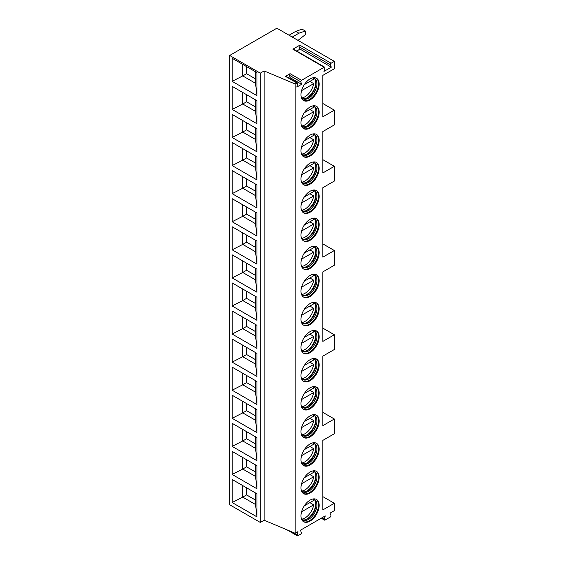 <?xml version="1.0" encoding="UTF-8"?>
<svg xmlns="http://www.w3.org/2000/svg" width="564" height="564" viewBox="0 0 564 564"><rect width="100%" height="100%" fill="white"/><g stroke="black" fill="none" stroke-linecap="round" stroke-linejoin="round"><path stroke-width="0.85" d="M229.661 55.469L229.661 504.752L260.3 522.44L264.128 520.227L295.148 533.276L297.954 531.655L297.157 535.017A1.086 0.627 120 0 0 297.348 535.8A1.086 0.627 120 0 0 297.891 535.744L300.577 534.193A1.086 0.627 120 0 0 301.31 532.62L300.513 530.181L325.245 515.898L324.342 519.289A1.086 0.627 120 0 0 324.519 520.114A1.086 0.627 120 0 0 325.061 520.057L330.215 517.082A1.086 0.627 120 0 0 330.934 515.482L330.032 513.134L334.339 510.646L334.339 503.278L322.848 509.912L322.848 440.371L334.339 433.744L334.339 419.003L322.848 425.637L322.848 356.131L334.339 349.504L334.339 334.762L322.848 341.396L322.848 271.89L334.339 265.256L334.339 250.522L322.848 257.156L322.848 187.692L334.339 181.058L334.339 166.317L322.848 172.951L322.848 131.532L334.339 124.898L334.339 110.156L322.848 116.79L322.848 75.372L334.339 68.737L334.339 61.363L276.896 28.2L229.661 55.469L260.3 73.158L264.128 70.944L295.148 83.994L296.911 82.971A1.086 0.627 120 0 1 297.454 82.922A1.086 0.627 120 0 1 297.637 83.705L296.84 87.067L301.627 84.304L300.831 81.865L289.339 75.231A1.086 0.627 120 0 1 290.065 73.658L285.419 76.344L296.911 82.971M295.148 533.276L295.148 83.994M290.065 73.658L301.557 80.292A1.086 0.627 120 0 0 300.831 81.865M301.557 80.292L324.152 67.25A1.086 0.627 120 0 1 324.688 67.194A1.086 0.627 120 0 1 324.871 68.018L323.969 71.409L331.308 67.172L330.405 64.825L299.132 46.77A1.086 0.627 -60 0 1 299.851 45.162L331.124 63.224A1.086 0.627 120 0 0 330.405 64.825M331.124 63.224L334.339 61.363M319.182 112.236A12.866 7.424 -60 0 1 313.563 125.18A12.866 7.424 -60 0 1 303.651 128.627A12.866 7.424 -60 0 1 300.986 122.74A12.866 7.424 -60 0 1 306.604 109.797A12.866 7.424 -60 0 1 316.517 106.349A12.866 7.424 -60 0 1 319.182 112.236M319.182 140.316A12.866 7.424 -60 0 1 313.563 153.26A12.866 7.424 -60 0 1 303.651 156.707A12.866 7.424 -60 0 1 300.986 150.821A12.866 7.424 -60 0 1 306.604 137.877A12.866 7.424 -60 0 1 316.517 134.429A12.866 7.424 -60 0 1 319.182 140.316M319.182 168.396A12.866 7.424 -60 0 1 313.563 181.34A12.866 7.424 -60 0 1 303.651 184.788A12.866 7.424 -60 0 1 300.986 178.901A12.866 7.424 -60 0 1 306.604 165.957A12.866 7.424 -60 0 1 316.517 162.51A12.866 7.424 -60 0 1 319.182 168.396M319.182 196.476A12.866 7.424 -60 0 1 313.563 209.42A12.866 7.424 -60 0 1 303.651 212.868A12.866 7.424 -60 0 1 300.986 206.981A12.866 7.424 -60 0 1 306.604 194.037A12.866 7.424 -60 0 1 316.517 190.59A12.866 7.424 -60 0 1 319.182 196.476M319.182 224.557A12.866 7.424 -60 0 1 313.563 237.5A12.866 7.424 -60 0 1 303.651 240.948A12.866 7.424 -60 0 1 300.986 235.061A12.866 7.424 -60 0 1 306.604 222.117A12.866 7.424 -60 0 1 316.517 218.67A12.866 7.424 -60 0 1 319.182 224.557M319.182 252.637A12.866 7.424 -60 0 1 313.563 265.581A12.866 7.424 -60 0 1 303.651 269.028A12.866 7.424 -60 0 1 300.986 263.141A12.866 7.424 -60 0 1 306.604 250.197A12.866 7.424 -60 0 1 316.517 246.75A12.866 7.424 -60 0 1 319.182 252.637M319.182 280.717A12.866 7.424 -60 0 1 313.563 293.661A12.866 7.424 -60 0 1 303.651 297.108A12.866 7.424 -60 0 1 300.986 291.221A12.866 7.424 -60 0 1 306.604 278.278A12.866 7.424 -60 0 1 316.517 274.83A12.866 7.424 -60 0 1 319.182 280.717M319.182 308.797A12.866 7.424 -60 0 1 313.563 321.741A12.866 7.424 -60 0 1 303.651 325.188A12.866 7.424 -60 0 1 300.986 319.302A12.866 7.424 -60 0 1 306.604 306.358A12.866 7.424 -60 0 1 316.517 302.91A12.866 7.424 -60 0 1 319.182 308.797M319.182 336.877A12.866 7.424 -60 0 1 313.563 349.821A12.866 7.424 -60 0 1 303.651 353.268A12.866 7.424 -60 0 1 300.986 347.382A12.866 7.424 -60 0 1 306.604 334.438A12.866 7.424 -60 0 1 316.517 330.99A12.866 7.424 -60 0 1 319.182 336.877M319.182 364.957A12.866 7.424 -60 0 1 313.563 377.901A12.866 7.424 -60 0 1 303.651 381.349A12.866 7.424 -60 0 1 300.986 375.462A12.866 7.424 -60 0 1 306.604 362.518A12.866 7.424 -60 0 1 316.517 359.071A12.866 7.424 -60 0 1 319.182 364.957M319.182 393.037A12.866 7.424 -60 0 1 313.563 405.981A12.866 7.424 -60 0 1 303.651 409.429A12.866 7.424 -60 0 1 300.986 403.542A12.866 7.424 -60 0 1 306.604 390.598A12.866 7.424 -60 0 1 316.517 387.151A12.866 7.424 -60 0 1 319.182 393.037M319.182 421.118A12.866 7.424 -60 0 1 313.563 434.061A12.866 7.424 -60 0 1 303.651 437.509A12.866 7.424 -60 0 1 300.986 431.622A12.866 7.424 -60 0 1 306.604 418.678A12.866 7.424 -60 0 1 316.517 415.231A12.866 7.424 -60 0 1 319.182 421.118M319.182 449.198A12.866 7.424 -60 0 1 313.563 462.142A12.866 7.424 -60 0 1 303.651 465.589A12.866 7.424 -60 0 1 300.986 459.702A12.866 7.424 -60 0 1 306.604 446.759A12.866 7.424 -60 0 1 316.517 443.311A12.866 7.424 -60 0 1 319.182 449.198M319.182 477.278A12.866 7.424 -60 0 1 313.563 490.222A12.866 7.424 -60 0 1 303.651 493.669A12.866 7.424 -60 0 1 300.986 487.782A12.866 7.424 -60 0 1 306.604 474.839A12.866 7.424 -60 0 1 316.517 471.391A12.866 7.424 -60 0 1 319.182 477.278M319.182 505.358A12.866 7.424 -60 0 1 313.563 518.302A12.866 7.424 -60 0 1 303.651 521.749A12.866 7.424 -60 0 1 300.986 515.863A12.866 7.424 -60 0 1 306.604 502.919A12.866 7.424 -60 0 1 316.517 499.471A12.866 7.424 -60 0 1 319.182 505.358M319.182 84.156A12.866 7.424 -60 0 1 313.563 97.1A12.866 7.424 -60 0 1 303.651 100.547A12.866 7.424 -60 0 1 300.986 94.66A12.866 7.424 -60 0 1 306.604 81.717A12.866 7.424 -60 0 1 316.517 78.269A12.866 7.424 -60 0 1 319.182 84.156M316.185 78.1A12.866 7.424 120 0 1 318.54 83.789A12.866 7.424 -60 0 1 313.133 96.507A12.866 7.424 -60 0 1 303.34 100.35M301.331 97.325A11.731 6.775 -60 0 0 302.783 98.742A11.731 6.775 -60 0 0 311.822 95.598A11.731 6.775 -60 0 0 316.947 83.789A11.731 6.775 120 0 0 314.515 78.417A11.731 6.775 120 0 0 312.569 77.874M314.014 78.177A11.731 6.775 120 0 1 315.882 81.766A11.731 6.775 120 0 1 315.988 83.239A11.731 6.775 -60 0 1 306.365 98.249A11.731 6.775 -60 0 1 302.318 98.432M305.829 98.439A12.866 7.424 -60 0 0 315.819 82.217A12.866 7.424 120 0 0 315.777 81.209M309.876 81.42L313.704 83.634A12.634 7.297 120 0 1 304.976 96.775A12.634 7.297 120 0 1 301.796 97.939M304.299 84.642L313.704 79.207A12.634 7.297 120 0 0 313.33 77.966M301.564 90.642L313.704 83.634M316.185 106.18A12.866 7.424 120 0 1 318.54 111.869A12.866 7.424 -60 0 1 313.133 124.588A12.866 7.424 -60 0 1 303.34 128.43M301.331 125.405A11.731 6.775 -60 0 0 302.783 126.822A11.731 6.775 -60 0 0 311.822 123.678A11.731 6.775 -60 0 0 316.947 111.869A11.731 6.775 120 0 0 314.515 106.497A11.731 6.775 120 0 0 312.569 105.954M314.014 106.258A11.731 6.775 120 0 1 315.882 109.846A11.731 6.775 120 0 1 315.988 111.319A11.731 6.775 -60 0 1 306.365 126.329A11.731 6.775 -60 0 1 302.318 126.512M305.829 126.519A12.866 7.424 -60 0 0 315.819 110.297A12.866 7.424 120 0 0 315.777 109.289M309.876 109.501L313.704 111.714A12.634 7.297 120 0 1 304.976 124.855A12.634 7.297 120 0 1 301.796 126.019M304.299 112.722L313.704 107.287A12.634 7.297 120 0 0 313.33 106.046M301.564 118.722L313.704 111.714M316.185 134.26A12.866 7.424 120 0 1 318.54 139.95A12.866 7.424 -60 0 1 313.133 152.668A12.866 7.424 -60 0 1 303.34 156.51M301.331 153.486A11.731 6.775 -60 0 0 302.783 154.903A11.731 6.775 -60 0 0 311.822 151.758A11.731 6.775 -60 0 0 316.947 139.95A11.731 6.775 120 0 0 314.515 134.577A11.731 6.775 120 0 0 312.569 134.035M314.014 134.338A11.731 6.775 120 0 1 315.882 137.926A11.731 6.775 120 0 1 315.988 139.4A11.731 6.775 -60 0 1 306.365 154.409A11.731 6.775 -60 0 1 302.318 154.592M305.829 154.599A12.866 7.424 -60 0 0 315.819 138.377A12.866 7.424 120 0 0 315.777 137.369M309.876 137.581L313.704 139.794A12.634 7.297 120 0 1 304.976 152.936A12.634 7.297 120 0 1 301.796 154.099M304.299 140.803L313.704 135.367A12.634 7.297 120 0 0 313.33 134.126M301.564 146.802L313.704 139.794M316.185 162.34A12.866 7.424 120 0 1 318.54 168.03A12.866 7.424 -60 0 1 313.133 180.748A12.866 7.424 -60 0 1 303.34 184.59M301.331 181.566A11.731 6.775 -60 0 0 302.783 182.983A11.731 6.775 -60 0 0 311.822 179.838A11.731 6.775 -60 0 0 316.947 168.03A11.731 6.775 120 0 0 314.515 162.658A11.731 6.775 120 0 0 312.569 162.115M314.014 162.418A11.731 6.775 120 0 1 315.882 166.006A11.731 6.775 120 0 1 315.988 167.48A11.731 6.775 -60 0 1 306.365 182.489A11.731 6.775 -60 0 1 302.318 182.673M305.829 182.68A12.866 7.424 -60 0 0 315.819 166.458A12.866 7.424 120 0 0 315.777 165.449M309.876 165.661L313.704 167.875A12.634 7.297 120 0 1 304.976 181.016A12.634 7.297 120 0 1 301.796 182.179M304.299 168.883L313.704 163.447A12.634 7.297 120 0 0 313.33 162.206M301.564 174.882L313.704 167.875M316.185 190.421A12.866 7.424 120 0 1 318.54 196.11A12.866 7.424 -60 0 1 313.133 208.828A12.866 7.424 -60 0 1 303.34 212.67M301.331 209.646A11.731 6.775 -60 0 0 302.783 211.063A11.731 6.775 -60 0 0 311.822 207.919A11.731 6.775 -60 0 0 316.947 196.11A11.731 6.775 120 0 0 314.515 190.738A11.731 6.775 120 0 0 312.569 190.195M314.014 190.498A11.731 6.775 120 0 1 315.882 194.087A11.731 6.775 120 0 1 315.988 195.56A11.731 6.775 -60 0 1 306.365 210.569A11.731 6.775 -60 0 1 302.318 210.753M305.829 210.76A12.866 7.424 -60 0 0 315.819 194.538A12.866 7.424 120 0 0 315.777 193.53M309.876 193.741L313.704 195.955A12.634 7.297 120 0 1 304.976 209.096A12.634 7.297 120 0 1 301.796 210.259M304.299 196.963L313.704 191.527A12.634 7.297 120 0 0 313.33 190.287M301.564 202.962L313.704 195.955M316.185 218.501A12.866 7.424 120 0 1 318.54 224.19A12.866 7.424 -60 0 1 313.133 236.908A12.866 7.424 -60 0 1 303.34 240.75M301.331 237.726A11.731 6.775 -60 0 0 302.783 239.143A11.731 6.775 -60 0 0 311.822 235.999A11.731 6.775 -60 0 0 316.947 224.19A11.731 6.775 120 0 0 314.515 218.818A11.731 6.775 120 0 0 312.569 218.275M314.014 218.578A11.731 6.775 120 0 1 315.882 222.167A11.731 6.775 120 0 1 315.988 223.64A11.731 6.775 -60 0 1 306.365 238.65A11.731 6.775 -60 0 1 302.318 238.833M305.829 238.84A12.866 7.424 -60 0 0 315.819 222.618A12.866 7.424 120 0 0 315.777 221.61M309.876 221.821L313.704 224.035A12.634 7.297 120 0 1 304.976 237.176A12.634 7.297 120 0 1 301.796 238.339M304.299 225.043L313.704 219.607A12.634 7.297 120 0 0 313.33 218.367M301.564 231.043L313.704 224.035M316.185 246.581A12.866 7.424 120 0 1 318.54 252.27A12.866 7.424 -60 0 1 313.133 264.988A12.866 7.424 -60 0 1 303.34 268.831M301.331 265.806A11.731 6.775 -60 0 0 302.783 267.223A11.731 6.775 -60 0 0 311.822 264.079A11.731 6.775 -60 0 0 316.947 252.27A11.731 6.775 120 0 0 314.515 246.898A11.731 6.775 120 0 0 312.569 246.355M314.014 246.658A11.731 6.775 120 0 1 315.882 250.247A11.731 6.775 120 0 1 315.988 251.72A11.731 6.775 -60 0 1 306.365 266.73A11.731 6.775 -60 0 1 302.318 266.913M305.829 266.92A12.866 7.424 -60 0 0 315.819 250.698A12.866 7.424 120 0 0 315.777 249.69M309.876 249.901L313.704 252.115A12.634 7.297 120 0 1 304.976 265.256A12.634 7.297 120 0 1 301.796 266.419M304.299 253.123L313.704 247.688A12.634 7.297 120 0 0 313.33 246.447M301.564 259.123L313.704 252.115M316.185 274.661A12.866 7.424 120 0 1 318.54 280.35A12.866 7.424 -60 0 1 313.133 293.068A12.866 7.424 -60 0 1 303.34 296.911M301.331 293.886A11.731 6.775 -60 0 0 302.783 295.303A11.731 6.775 -60 0 0 311.822 292.159A11.731 6.775 -60 0 0 316.947 280.35A11.731 6.775 120 0 0 314.515 274.978A11.731 6.775 120 0 0 312.569 274.435M314.014 274.738A11.731 6.775 120 0 1 315.882 278.327A11.731 6.775 120 0 1 315.988 279.8A11.731 6.775 -60 0 1 306.365 294.81A11.731 6.775 -60 0 1 302.318 294.993M305.829 295A12.866 7.424 -60 0 0 315.819 278.778A12.866 7.424 120 0 0 315.777 277.77M309.876 277.981L313.704 280.195A12.634 7.297 120 0 1 304.976 293.336A12.634 7.297 120 0 1 301.796 294.5M304.299 281.203L313.704 275.768A12.634 7.297 120 0 0 313.33 274.527M301.564 287.203L313.704 280.195M316.185 302.741A12.866 7.424 120 0 1 318.54 308.43A12.866 7.424 -60 0 1 313.133 321.149A12.866 7.424 -60 0 1 303.34 324.991M301.331 321.966A11.731 6.775 -60 0 0 302.783 323.383A11.731 6.775 -60 0 0 311.822 320.239A11.731 6.775 -60 0 0 316.947 308.43A11.731 6.775 120 0 0 314.515 303.058A11.731 6.775 120 0 0 312.569 302.515M314.014 302.819A11.731 6.775 120 0 1 315.882 306.407A11.731 6.775 120 0 1 315.988 307.881A11.731 6.775 -60 0 1 306.365 322.89A11.731 6.775 -60 0 1 302.318 323.073M305.829 323.08A12.866 7.424 -60 0 0 315.819 306.858A12.866 7.424 120 0 0 315.777 305.85M309.876 306.062L313.704 308.275A12.634 7.297 120 0 1 304.976 321.417A12.634 7.297 120 0 1 301.796 322.58M304.299 309.283L313.704 303.855A12.634 7.297 120 0 0 313.33 302.607M301.564 315.283L313.704 308.275M316.185 330.821A12.866 7.424 120 0 1 318.54 336.511A12.866 7.424 -60 0 1 313.133 349.229A12.866 7.424 -60 0 1 303.34 353.071M301.331 350.047A11.731 6.775 -60 0 0 302.783 351.464A11.731 6.775 -60 0 0 311.822 348.319A11.731 6.775 -60 0 0 316.947 336.511A11.731 6.775 120 0 0 314.515 331.138A11.731 6.775 120 0 0 312.569 330.596M314.014 330.899A11.731 6.775 120 0 1 315.882 334.487A11.731 6.775 120 0 1 315.988 335.961A11.731 6.775 -60 0 1 306.365 350.97A11.731 6.775 -60 0 1 302.318 351.153M305.829 351.161A12.866 7.424 -60 0 0 315.819 334.938A12.866 7.424 120 0 0 315.777 333.93M309.876 334.142L313.704 336.356A12.634 7.297 120 0 1 304.976 349.497A12.634 7.297 120 0 1 301.796 350.66M304.299 337.364L313.704 331.935A12.634 7.297 120 0 0 313.33 330.687M301.564 343.363L313.704 336.356M316.185 358.901A12.866 7.424 120 0 1 318.54 364.591A12.866 7.424 -60 0 1 313.133 377.316A12.866 7.424 -60 0 1 303.34 381.151M301.331 378.127A11.731 6.775 -60 0 0 302.783 379.544A11.731 6.775 -60 0 0 311.822 376.399A11.731 6.775 -60 0 0 316.947 364.591A11.731 6.775 120 0 0 314.515 359.219A11.731 6.775 120 0 0 312.569 358.676M314.014 358.979A11.731 6.775 120 0 1 315.882 362.567A11.731 6.775 120 0 1 315.988 364.041A11.731 6.775 -60 0 1 306.365 379.05A11.731 6.775 -60 0 1 302.318 379.234M305.829 379.241A12.866 7.424 -60 0 0 315.819 363.019A12.866 7.424 120 0 0 315.777 362.01M309.876 362.222L313.704 364.436A12.634 7.297 120 0 1 304.976 377.577A12.634 7.297 120 0 1 301.796 378.74M304.299 365.444L313.704 360.015A12.634 7.297 120 0 0 313.33 358.767M301.564 371.443L313.704 364.436M316.185 386.982A12.866 7.424 120 0 1 318.54 392.671A12.866 7.424 -60 0 1 313.133 405.396A12.866 7.424 -60 0 1 303.34 409.231M301.331 406.207A11.731 6.775 -60 0 0 302.783 407.624A11.731 6.775 -60 0 0 311.822 404.48A11.731 6.775 -60 0 0 316.947 392.671A11.731 6.775 120 0 0 314.515 387.299A11.731 6.775 120 0 0 312.569 386.756M314.014 387.059A11.731 6.775 120 0 1 315.882 390.648A11.731 6.775 120 0 1 315.988 392.121A11.731 6.775 -60 0 1 306.365 407.13A11.731 6.775 -60 0 1 302.318 407.314M305.829 407.321A12.866 7.424 -60 0 0 315.819 391.099A12.866 7.424 120 0 0 315.777 390.091M309.876 390.302L313.704 392.516A12.634 7.297 120 0 1 304.976 405.657A12.634 7.297 120 0 1 301.796 406.82M304.299 393.524L313.704 388.095A12.634 7.297 120 0 0 313.33 386.848M301.564 399.524L313.704 392.516M316.185 415.062A12.866 7.424 120 0 1 318.54 420.751A12.866 7.424 -60 0 1 313.133 433.476A12.866 7.424 -60 0 1 303.34 437.311M301.331 434.287A11.731 6.775 -60 0 0 302.783 435.704A11.731 6.775 -60 0 0 311.822 432.56A11.731 6.775 -60 0 0 316.947 420.751A11.731 6.775 120 0 0 314.515 415.379A11.731 6.775 120 0 0 312.569 414.836M314.014 415.139A11.731 6.775 120 0 1 315.882 418.728A11.731 6.775 120 0 1 315.988 420.201A11.731 6.775 -60 0 1 306.365 435.211A11.731 6.775 -60 0 1 302.318 435.394M305.829 435.401A12.866 7.424 -60 0 0 315.819 419.179A12.866 7.424 120 0 0 315.777 418.171M309.876 418.382L313.704 420.596A12.634 7.297 120 0 1 304.976 433.737A12.634 7.297 120 0 1 301.796 434.9M304.299 421.604L313.704 416.176A12.634 7.297 120 0 0 313.33 414.928M301.564 427.604L313.704 420.596M316.185 443.142A12.866 7.424 120 0 1 318.54 448.831A12.866 7.424 -60 0 1 313.133 461.556A12.866 7.424 -60 0 1 303.34 465.392M301.331 462.367A11.731 6.775 -60 0 0 302.783 463.784A11.731 6.775 -60 0 0 311.822 460.64A11.731 6.775 -60 0 0 316.947 448.831A11.731 6.775 120 0 0 314.515 443.459A11.731 6.775 120 0 0 312.569 442.916M314.014 443.219A11.731 6.775 120 0 1 315.882 446.808A11.731 6.775 120 0 1 315.988 448.281A11.731 6.775 -60 0 1 306.365 463.291A11.731 6.775 -60 0 1 302.318 463.474M305.829 463.481A12.866 7.424 -60 0 0 315.819 447.259A12.866 7.424 120 0 0 315.777 446.251M309.876 446.462L313.704 448.676A12.634 7.297 120 0 1 304.976 461.824A12.634 7.297 120 0 1 301.796 462.981M304.299 449.684L313.704 444.256A12.634 7.297 120 0 0 313.33 443.008M301.564 455.684L313.704 448.676M316.185 471.222A12.866 7.424 120 0 1 318.54 476.911A12.866 7.424 -60 0 1 313.133 489.637A12.866 7.424 -60 0 1 303.34 493.472M301.331 490.447A11.731 6.775 -60 0 0 302.783 491.864A11.731 6.775 -60 0 0 311.822 488.72A11.731 6.775 -60 0 0 316.947 476.911A11.731 6.775 120 0 0 314.515 471.539A11.731 6.775 120 0 0 312.569 470.996M314.014 471.3A11.731 6.775 120 0 1 315.882 474.888A11.731 6.775 120 0 1 315.988 476.361A11.731 6.775 -60 0 1 306.365 491.371A11.731 6.775 -60 0 1 302.318 491.554M305.829 491.561A12.866 7.424 -60 0 0 315.819 475.339A12.866 7.424 120 0 0 315.777 474.331M309.876 474.543L313.704 476.756A12.634 7.297 120 0 1 304.976 489.904A12.634 7.297 120 0 1 301.796 491.061M304.299 477.764L313.704 472.336A12.634 7.297 120 0 0 313.33 471.088M301.564 483.764L313.704 476.756M316.185 499.302A12.866 7.424 120 0 1 318.54 504.991A12.866 7.424 -60 0 1 313.133 517.717A12.866 7.424 -60 0 1 303.34 521.552M301.331 518.527A11.731 6.775 -60 0 0 302.783 519.945A11.731 6.775 -60 0 0 311.822 516.8A11.731 6.775 -60 0 0 316.947 504.991A11.731 6.775 120 0 0 314.515 499.619A11.731 6.775 120 0 0 312.569 499.077M314.014 499.38A11.731 6.775 120 0 1 315.882 502.968A11.731 6.775 120 0 1 315.988 504.442A11.731 6.775 -60 0 1 306.365 519.451A11.731 6.775 -60 0 1 302.318 519.634M305.829 519.641A12.866 7.424 -60 0 0 315.819 503.419A12.866 7.424 120 0 0 315.777 502.418M309.876 502.623L313.704 504.836A12.634 7.297 120 0 1 304.976 517.985A12.634 7.297 120 0 1 301.796 519.141M304.299 505.845L313.704 500.416A12.634 7.297 120 0 0 313.33 499.168M301.564 511.844L313.704 504.836M322.848 103.522L334.339 110.156M322.848 412.369L334.339 419.003M322.848 328.128L334.339 334.762M322.848 243.888L334.339 250.522M322.848 159.683L334.339 166.317M334.339 503.278L322.848 496.644M297.989 40.382L305.3 34.686L305.3 30.999L302.107 29.159L295.719 31.372L289.05 35.222M305.3 30.999L298.913 33.213L292.244 37.062M295.719 31.372L298.913 33.213M324.688 67.194L293.414 49.139A1.086 0.627 -60 0 0 292.871 49.188L299.851 45.162M289.247 78.184L290.136 77.67L289.339 75.231M297.454 82.922L285.962 76.288A1.086 0.627 120 0 0 285.419 76.344M301.627 84.304L290.136 77.67M264.128 520.227L264.128 70.944M260.3 522.44L260.3 73.158M232.149 58.268L256.98 72.601L256.98 95.676L232.149 81.336L232.149 58.268M232.149 86.348L256.98 100.688L256.98 123.756L232.149 109.416L232.149 86.348M232.149 114.429L256.98 128.768L256.98 151.836L232.149 137.496L232.149 114.429M232.149 142.509L256.98 156.848L256.98 179.916L232.149 165.576L232.149 142.509M232.149 170.589L256.98 184.929L256.98 207.996L232.149 193.656L232.149 170.589M232.149 198.669L256.98 213.009L256.98 236.076L232.149 221.737L232.149 198.669M232.149 226.749L256.98 241.089L256.98 264.156L232.149 249.817L232.149 226.749M232.149 254.829L256.98 269.169L256.98 292.237L232.149 277.897L232.149 254.829M232.149 282.909L256.98 297.249L256.98 320.317L232.149 305.977L232.149 282.909M232.149 310.99L256.98 325.329L256.98 348.397L232.149 334.057L232.149 310.99M232.149 339.07L256.98 353.409L256.98 376.477L232.149 362.137L232.149 339.07M232.149 367.15L256.98 381.49L256.98 404.557L232.149 390.217L232.149 367.15M232.149 395.23L256.98 409.57L256.98 432.637L232.149 418.298L232.149 395.23M232.149 423.31L256.98 437.65L256.98 460.717L232.149 446.378L232.149 423.31M232.149 451.39L256.98 465.73L256.98 488.798L232.149 474.458L232.149 451.39M232.149 479.471L256.98 493.81L256.98 516.878L232.149 502.538L232.149 479.471M255.513 71.755L255.513 83.289L256.98 95.676M255.513 83.289L242.746 75.921L232.149 81.336M246.574 66.601L246.574 73.708L242.746 75.921L242.746 64.388M246.574 73.708L255.513 78.868M255.513 99.835L255.513 111.369L242.746 104.002L232.149 109.416M246.574 94.681L246.574 101.788L242.746 104.002L242.746 92.468M255.513 111.369L256.98 123.756M246.574 101.788L255.513 106.948M255.513 127.915L255.513 139.449L242.746 132.082L232.149 137.496M246.574 122.762L246.574 129.868L242.746 132.082L242.746 120.548M255.513 139.449L256.98 151.836M246.574 129.868L255.513 135.029M255.513 155.995L255.513 167.529L242.746 160.162L232.149 165.576M246.574 150.842L246.574 157.948L242.746 160.162L242.746 148.628M255.513 167.529L256.98 179.916M246.574 157.948L255.513 163.109M255.513 184.076L255.513 195.609L242.746 188.242L232.149 193.656M246.574 178.922L246.574 186.028L242.746 188.242L242.746 176.708M255.513 195.609L256.98 207.996M246.574 186.028L255.513 191.189M255.513 212.156L255.513 223.689L242.746 216.322L232.149 221.737M246.574 207.002L246.574 214.108L242.746 216.322L242.746 204.788M255.513 223.689L256.98 236.076M246.574 214.108L255.513 219.269M255.513 240.236L255.513 251.77L242.746 244.402L232.149 249.817M246.574 235.082L246.574 242.189L242.746 244.402L242.746 232.869M255.513 251.77L256.98 264.156M246.574 242.189L255.513 247.349M255.513 268.316L255.513 279.85L242.746 272.482L232.149 277.897M246.574 263.162L246.574 270.269L242.746 272.482L242.746 260.949M255.513 279.85L256.98 292.237M246.574 270.269L255.513 275.429M255.513 296.396L255.513 307.93L242.746 300.563L232.149 305.977M246.574 291.243L246.574 298.349L242.746 300.563L242.746 289.029M255.513 307.93L256.98 320.317M246.574 298.349L255.513 303.51M255.513 324.476L255.513 336.01L242.746 328.643L232.149 334.057M246.574 319.323L246.574 326.429L242.746 328.643L242.746 317.109M255.513 336.01L256.98 348.397M246.574 326.429L255.513 331.59M255.513 352.556L255.513 364.09L242.746 356.723L232.149 362.137M246.574 347.403L246.574 354.509L242.746 356.723L242.746 345.189M255.513 364.09L256.98 376.477M246.574 354.509L255.513 359.67M255.513 380.637L255.513 392.17L242.746 384.803L232.149 390.217M246.574 375.483L246.574 382.589L242.746 384.803L242.746 373.269M255.513 392.17L256.98 404.557M246.574 382.589L255.513 387.75M255.513 408.717L255.513 420.25L242.746 412.883L232.149 418.298M246.574 403.563L246.574 410.67L242.746 412.883L242.746 401.349M255.513 420.25L256.98 432.637M246.574 410.67L255.513 415.83M255.513 436.797L255.513 448.331L242.746 440.963L232.149 446.378M246.574 431.643L246.574 438.75L242.746 440.963L242.746 429.43M255.513 448.331L256.98 460.717M246.574 438.75L255.513 443.91M255.513 464.877L255.513 476.411L242.746 469.044L232.149 474.458M246.574 459.723L246.574 466.83L242.746 469.044L242.746 457.51M255.513 476.411L256.98 488.798M246.574 466.83L255.513 471.99M255.513 492.957L255.513 504.491L242.746 497.124L232.149 502.538M246.574 487.804L246.574 494.91L242.746 497.124L242.746 485.59M255.513 504.491L256.98 516.878M246.574 494.91L255.513 500.071M331.308 67.172L300.034 49.11L299.132 46.77M296.699 51.035L300.034 49.11M297.157 535.017L291.44 531.718M292.871 49.188L324.152 67.25M324.342 519.289L321.854 517.851M287.132 529.906L297.348 535.8M321.233 518.217L324.519 520.114"/></g></svg>
